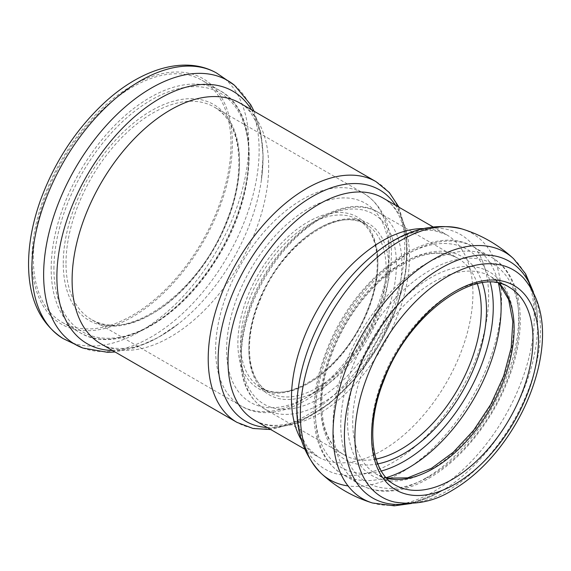 <?xml version="1.0" encoding="UTF-8"?>
<svg xmlns="http://www.w3.org/2000/svg" width="571" height="571" viewBox="0 0 571 571"><rect width="100%" height="100%" fill="white"/><g stroke="black" fill="none" stroke-linecap="round" stroke-linejoin="round"><path stroke-width="0.43" stroke-dasharray="2.85 2.14" d="M33.332 258.427A139.774 80.697 -60 0 1 94.343 117.762A139.774 80.697 -60 0 1 202.048 80.318A139.774 80.697 -60 0 1 202.048 241.711A139.774 80.697 -60 0 1 62.282 322.408A139.774 80.697 -60 0 1 33.332 258.427M382.913 197.966A128.318 74.087 -60 0 1 402.584 300.789A128.318 74.087 -60 0 1 318.754 413.861A128.318 74.087 -60 0 1 254.595 420.22C262.639 424.952 272.553 426.416 284.329 424.603C290.974 423.518 297.969 421.27 305.307 417.872C325.284 408.408 344.17 392.434 361.971 369.937C383.005 342.464 396.859 313.072 403.547 281.746C412.183 240.862 402.105 208.108 382.913 197.966M267.164 427.479A133.657 77.171 120 0 0 379.458 344.135A133.657 77.171 120 0 0 395.482 205.225M422.89 228.578A128.318 74.087 -60 0 1 446.358 234.595A128.318 74.087 -60 0 1 466.022 337.418A128.318 74.087 -60 0 1 382.199 450.49A128.318 74.087 -60 0 1 318.04 456.85A128.318 74.087 -60 0 1 301.095 439.527M532.001 289.526A136.647 78.898 -60 0 1 537.582 328.81L537.068 312.494C535.684 300.71 532.793 291.338 528.396 284.394L523.657 278.134A131.23 75.765 -60 0 1 530.024 385.432A131.23 75.765 -60 0 1 447.693 490.682A131.23 75.765 -60 0 1 394.404 502.016C406.395 505.199 422.012 501.581 441.247 491.153L445.244 488.74A136.647 78.898 -60 0 1 441.048 491.267A136.647 78.898 -60 0 1 408.436 503.551M533.45 292.209L537.582 328.81A136.647 78.898 -60 0 1 445.244 488.74L440.848 491.388L411.484 503.465M513.55 258.677A142.293 82.153 -60 0 1 523.871 374.79A142.293 82.153 -60 0 1 433.653 491.61A142.293 82.153 -60 0 1 372.499 502.994M462.125 228.985A142.293 82.153 -60 0 1 496.27 338.817A142.293 82.153 -60 0 1 400.97 472.745A142.293 82.153 -60 0 1 348.067 485.928M432.754 226.737L446.358 234.595L434.146 230.591C429.321 229.942 423.803 230.256 417.594 231.54C402.105 234.795 385.454 244.181 367.645 259.691A135.47 78.213 -60 0 1 487.784 282.374A135.47 78.213 -60 0 1 392.841 462.474A135.47 78.213 -60 0 1 300.417 376.132C295.892 399.307 296.092 418.422 301.017 433.468C303.008 439.484 305.492 444.424 308.468 448.271L318.04 456.85L304.436 448.992M317.476 387.609A97.063 56.044 -60 0 1 268.948 392.413A97.063 56.044 -60 0 1 248.842 347.982A97.063 56.044 -60 0 1 291.21 250.298A97.063 56.044 -60 0 1 366.011 224.296A97.063 56.044 -60 0 1 380.886 302.073A97.063 56.044 -60 0 1 317.476 387.609M318.854 389.986A99.004 57.164 -60 0 1 258.22 303.729A99.004 57.164 -60 0 1 379.479 233.725A99.004 57.164 -60 0 1 318.854 389.986M318.854 398.701A109.682 63.324 -60 0 1 251.683 303.144A109.682 63.324 -60 0 1 386.017 225.588A109.682 63.324 -60 0 1 318.854 398.701M321.594 403.454A113.565 65.565 -60 0 1 264.816 409.079A113.565 65.565 -60 0 1 264.816 277.949A113.565 65.565 -60 0 1 378.38 212.383A113.565 65.565 -60 0 1 395.789 303.387A113.565 65.565 -60 0 1 321.594 403.454M376.103 459.07A113.565 65.565 -60 0 1 344.17 454.894A113.565 65.565 -60 0 1 344.17 323.764A113.565 65.565 -60 0 1 457.735 258.199A113.565 65.565 -60 0 1 477.313 283.766M377.816 463.895A117.112 67.614 -60 0 1 345.127 324.321A117.112 67.614 -60 0 1 482.352 282.838M381.328 471.011A125.913 72.695 -60 0 1 315.527 400.749A125.913 72.695 -60 0 1 396.517 260.469A125.913 72.695 -60 0 1 490.268 282.324M386.174 477.649A131.23 75.765 -60 0 1 342.714 474.458A131.23 75.765 -60 0 1 342.714 322.929A131.23 75.765 -60 0 1 473.944 247.157A131.23 75.765 -60 0 1 498.44 283.202M425.852 478.077A131.23 75.765 -60 0 1 360.237 484.572A131.23 75.765 -60 0 1 360.237 333.043A131.23 75.765 -60 0 1 491.467 257.278A131.23 75.765 -60 0 1 511.587 362.435A131.23 75.765 -60 0 1 425.852 478.077M429.942 476.257A126.12 72.817 -60 0 1 352.714 366.389A126.12 72.817 -60 0 1 507.169 277.206A126.12 72.817 -60 0 1 429.942 476.257M430.684 469.697A117.555 67.87 -60 0 1 358.695 367.281A117.555 67.87 -60 0 1 502.673 284.158A117.555 67.87 -60 0 1 430.684 469.697M386.745 478.277A114.15 65.901 -60 0 1 376.339 474.144A114.15 65.901 -60 0 1 376.339 342.336A114.15 65.901 -60 0 1 490.482 276.435A114.15 65.901 -60 0 1 499.268 283.38M386.61 478.127L376.339 474.144L395.203 485.036A114.15 65.901 -60 0 1 395.203 353.228A114.15 65.901 -60 0 1 509.346 287.327L490.482 276.435L499.075 283.337M51.176 268.727A139.774 80.697 -60 0 1 112.187 128.068A139.774 80.697 -60 0 1 219.892 90.618A139.774 80.697 -60 0 1 219.899 252.018A139.774 80.697 -60 0 1 80.126 332.715A139.774 80.697 -60 0 1 51.176 268.727M53.924 268.727A137.832 79.576 -60 0 1 200.114 86.863A137.832 79.576 -60 0 1 200.114 281.788A137.832 79.576 -60 0 1 53.924 268.727M63.253 263.338A124.628 71.953 -60 0 1 195.446 98.89A124.628 71.953 -60 0 1 195.446 275.151A124.628 71.953 -60 0 1 63.253 263.338M66 263.338A122.686 70.833 -60 0 1 119.553 139.874A122.686 70.833 -60 0 1 214.096 106.998A122.686 70.833 -60 0 1 214.096 248.67A122.686 70.833 -60 0 1 91.41 319.503A122.686 70.833 -60 0 1 66 263.338M215.624 349.723A122.686 70.833 -60 0 1 269.177 226.252A122.686 70.833 -60 0 1 363.72 193.383A122.686 70.833 -60 0 1 363.72 335.056A122.686 70.833 -60 0 1 241.033 405.888A122.686 70.833 -60 0 1 215.624 349.723M226.608 349.723A114.921 66.35 -60 0 1 348.503 198.087A114.921 66.35 -60 0 1 348.503 360.615A114.921 66.35 -60 0 1 226.608 349.723M237.864 343.228A99.004 57.164 -60 0 1 342.871 212.59A99.004 57.164 -60 0 1 342.871 352.607A99.004 57.164 -60 0 1 237.864 343.228M240.605 343.228A97.063 56.044 -60 0 1 282.973 245.544A97.063 56.044 -60 0 1 357.774 219.542A97.063 56.044 -60 0 1 357.774 331.623A97.063 56.044 -60 0 1 260.711 387.659A97.063 56.044 -60 0 1 240.605 343.228M375.996 181.642A138.996 80.247 -60 0 1 375.996 342.136A138.996 80.247 -60 0 1 237.001 422.39M251.433 109.725A145.776 84.165 -60 0 1 261.29 180.814C264.43 157.696 263.074 138.96 257.214 124.606C251.761 112.837 245.98 105.649 239.884 103.058A138.996 80.247 -60 0 1 239.891 263.559A138.996 80.247 -60 0 1 100.896 343.806C106.185 347.789 115.292 349.202 128.218 348.046C143.578 345.933 160.48 337.739 178.93 323.464A145.776 84.165 -60 0 1 112.444 350.473M254.059 111.245L260.79 132.436L263.103 156.09L261.29 180.814A145.776 84.165 -60 0 1 178.93 323.464L158.424 337.397L136.783 347.225L115.064 351.993M234.503 85.3A152.378 87.977 -60 0 1 227.572 256.45A152.378 87.977 -60 0 1 82.824 348.024M216.452 72.952A153.356 88.541 -60 0 1 216.994 250.341A153.356 88.541 -60 0 1 63.103 338.567M31.962 259.22A141.708 81.817 -60 0 1 182.263 72.239A141.708 81.817 -60 0 1 182.263 272.645A141.708 81.817 -60 0 1 31.962 259.22M268.948 392.413C247.386 381.085 242.796 340.623 259.955 300.417C281.339 245.13 338.367 205.46 366.011 224.296L357.774 219.542C379.337 230.87 383.926 271.332 366.768 311.538C345.384 366.825 288.355 406.495 260.711 387.659L268.948 392.413M264.816 409.079C249.598 399.664 241.405 383.305 240.255 359.994C239.584 342.086 243.167 323.029 251.004 302.837C274.915 238.193 341.337 188.83 378.38 212.383L457.735 258.199C436.986 247.364 411.677 254.445 381.806 279.433C357.996 301.21 340.573 328.139 329.524 360.23C314.799 403.369 322.008 443.175 344.17 454.894L264.816 409.079M342.714 474.458C324.735 463.259 315.135 444.024 313.929 416.759C313.229 395.924 317.469 373.841 326.633 350.501C354.463 276.421 430.455 219.849 473.944 247.157L491.467 257.278C523.493 275.143 528.853 328.91 507.483 381.421C491.531 422.126 460.776 460.162 428.764 478.362C413.033 487.441 397.901 491.71 383.377 491.16C374.919 490.76 367.203 488.562 360.237 484.572L342.714 474.458M62.282 322.408L80.126 332.715C115.342 354.605 176.525 322.222 213.797 263.517C257.892 198.216 261.704 112.38 219.892 90.618L202.048 80.318M214.096 106.998C241.583 121.516 247.279 172.692 225.631 223.439C198.622 293.18 126.726 343.392 91.41 319.503L241.033 405.888C284.758 433.018 358.795 374.212 382.327 302.38C388.78 283.737 391.792 266.036 391.356 249.277C390.493 223.075 381.278 204.447 363.72 193.383L214.096 106.998M399.072 207.294L406.966 236.473L405.981 270.832L396.538 307.726L379.551 344.192L356.468 377.138L329.239 403.761L299.975 421.798L270.761 429.549"/><path stroke-width="0.86" d="M304.436 448.992L254.595 420.22A128.318 74.087 -60 0 1 234.924 317.397A128.318 74.087 -60 0 1 318.754 204.318A128.318 74.087 -60 0 1 382.913 197.966L432.754 226.737M395.482 205.225A133.657 77.171 120 0 0 312.623 196.424A133.657 77.171 120 0 0 218.115 360.115A133.657 77.171 120 0 0 267.164 427.479M301.095 439.527A128.318 74.087 -60 0 1 318.04 308.675A128.318 74.087 -60 0 1 422.89 228.578M455.023 484.137A118.033 68.142 -60 0 1 382.741 381.307A118.033 68.142 -60 0 1 527.297 297.848A118.033 68.142 -60 0 1 455.023 484.137M394.404 502.016A131.23 75.765 -60 0 1 382.078 345.648A131.23 75.765 -60 0 1 523.657 278.134C542.393 300.56 547.189 330.909 538.039 369.173C530.951 397.659 517.99 424.046 499.14 448.328C484.929 466.357 469.283 480.368 452.211 490.353C434.138 501.566 414.867 505.449 394.404 502.016M408.436 503.551A136.647 78.898 -60 0 1 372.72 340.245A136.647 78.898 -60 0 1 532.001 289.526M411.484 503.465L394.261 505.835L372.499 502.994A142.293 82.153 -60 0 1 338.353 393.169A142.293 82.153 -60 0 1 433.653 259.241A142.293 82.153 -60 0 1 513.55 258.677C498.661 244.888 481.517 234.988 462.125 228.985C430.391 221.42 398.893 231.655 367.645 259.691A135.47 78.213 -60 0 0 300.417 376.132C291.767 417.215 298.647 449.605 321.066 473.302A142.293 82.153 -60 0 1 310.752 357.189A142.293 82.153 -60 0 1 400.97 240.37A142.293 82.153 -60 0 1 462.125 228.985M348.067 485.928A142.293 82.153 -60 0 1 321.066 473.302C335.962 487.099 353.106 496.991 372.499 502.994M477.313 283.766A113.565 65.565 -60 0 1 400.949 449.27A113.565 65.565 -60 0 1 376.103 459.07M482.352 282.838A117.112 67.614 -60 0 1 403.683 453.745A117.112 67.614 -60 0 1 377.816 463.895M490.268 282.324A125.913 72.695 -60 0 1 404.232 461.247A125.913 72.695 -60 0 1 381.328 471.011M498.44 283.202A131.23 75.765 -60 0 1 408.329 467.956A131.23 75.765 -60 0 1 386.174 477.649M499.268 283.38A114.15 65.901 -60 0 1 505.107 376.696A114.15 65.901 -60 0 1 433.41 468.491A114.15 65.901 -60 0 1 386.745 478.277M452.275 479.383A114.15 65.901 -60 0 1 395.203 485.036C371.157 472.524 365.012 427.094 383.812 380.621C408.022 313.85 477.335 264.901 509.346 287.327A114.15 65.901 -60 0 1 526.847 378.794A114.15 65.901 -60 0 1 452.275 479.383M270.761 429.549L253.01 428.471L237.001 422.39A138.996 80.247 -60 0 1 208.215 358.759A138.996 80.247 -60 0 1 268.884 218.879A138.996 80.247 -60 0 1 375.996 181.642L389.265 192.463L399.072 207.294M237.001 422.39L100.896 343.806A138.996 80.247 -60 0 1 72.103 280.175A138.996 80.247 -60 0 1 132.779 140.302A138.996 80.247 -60 0 1 239.884 103.058L375.996 181.642M112.444 350.473A145.776 84.165 -60 0 1 56.886 276.928A145.776 84.165 -60 0 1 135.505 115.913A145.776 84.165 -60 0 1 251.433 109.725M115.064 351.993L107.783 352.357L82.824 348.024A152.378 87.977 -60 0 1 43.632 274.672A152.378 87.977 -60 0 1 151.379 88.041A152.378 87.977 -60 0 1 234.503 85.3L216.452 72.952A153.356 88.541 -60 0 0 140.316 80.861A153.356 88.541 -60 0 0 31.876 268.677A153.356 88.541 -60 0 0 63.103 338.567C40.113 323.5 28.593 298.64 28.55 263.973C28.629 243.953 32.497 223.025 40.163 201.17C54.052 162.871 75.194 130.295 103.601 103.458C140.33 69.062 184.704 54.987 216.452 72.952M533.45 292.209L525.584 273.787L513.55 258.677M386.61 478.127L407.665 477.856L431.469 468.299L453.253 452.268L473.545 430.42L490.774 404.389L503.636 376.139L511.173 347.81L512.844 321.58L508.618 299.525L499.075 283.337M254.059 111.245L250.733 104.757L234.503 85.3M82.824 348.024L63.103 338.567"/></g></svg>
